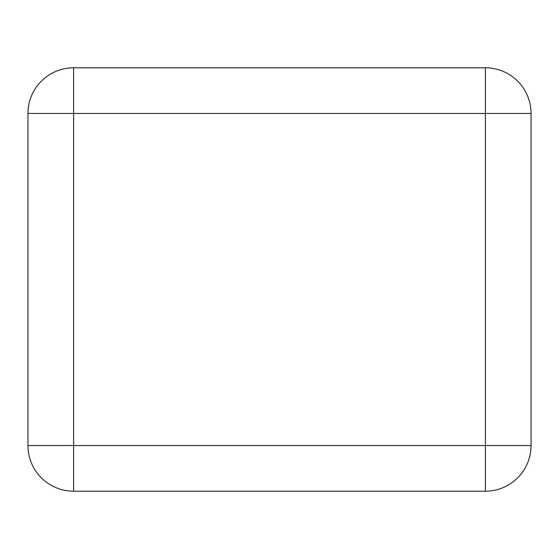 <?xml version="1.0" encoding="UTF-8"?>
<svg xmlns="http://www.w3.org/2000/svg" width="559" height="559" viewBox="0 0 559 559"><rect width="100%" height="100%" fill="white"/><g stroke="black" fill="none" stroke-linecap="round" stroke-linejoin="round"><path stroke-width="0.84" d="M531.05 445.537L531.05 113.463A45.663 45.663 180 0 0 485.387 67.8L73.613 67.8L485.387 67.8A45.663 45.663 0 0 1 520.911 84.772A45.663 45.663 180 0 0 485.387 67.8L73.613 67.8A45.663 45.663 180 0 0 38.089 84.772A45.663 45.663 0 0 1 73.613 67.8A45.663 45.663 180 0 0 27.95 113.463L27.95 445.537A45.663 45.663 180 0 0 73.613 491.2L485.387 491.2A45.663 45.663 180 0 0 531.05 445.537L485.387 445.537L485.387 113.463L73.613 113.463L73.613 445.537L485.387 445.537L485.387 491.2L73.613 491.2L73.613 445.537L27.95 445.537M485.387 67.8L73.613 67.8L485.387 67.8L485.387 113.463L531.05 113.463M27.95 113.463L73.613 113.463L73.613 67.8"/></g></svg>
